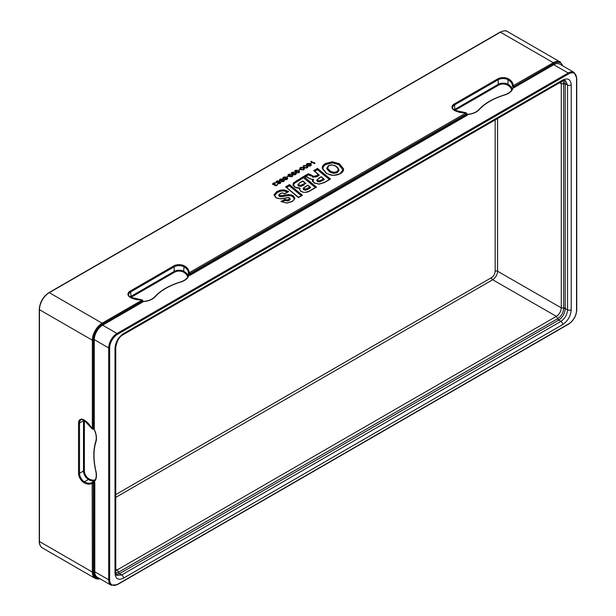 <?xml version="1.0" encoding="UTF-8"?>
<svg xmlns="http://www.w3.org/2000/svg" width="616" height="616" viewBox="0 0 616 616"><rect width="100%" height="100%" fill="white"/><g stroke="black" fill="none" stroke-linecap="round" stroke-linejoin="round"><path stroke-width="0.92" d="M93.971 428.751A0.832 0.477 -120 0 0 94.294 428.328L94.294 339.639A11.804 6.814 120 0 1 102.641 325.179L117.025 333.487L568.191 73.011A11.804 6.814 -60 0 1 574.097 72.426L576.745 78.109A0.693 0.4 180 0 1 576.538 78.394A11.111 6.414 -60 0 0 568.683 73.858L117.517 334.334A11.111 6.414 -60 0 0 109.663 347.94L109.663 579.795A11.111 6.414 -60 0 0 117.517 584.33L568.683 323.854A11.111 6.414 -60 0 0 576.538 310.248L576.538 78.394M142.835 301.601A0.832 0.477 0 0 1 142.635 302.094L102.641 325.179M94.787 483.083A0.693 0.4 0 0 0 93.809 483.083L93.809 571.779A0.693 0.4 180 0 1 94.787 571.779L94.787 483.083A1.525 0.885 -120 0 0 94.271 481.727L92.308 482.305A0.832 0.477 60 0 1 93.316 483.368L93.316 572.056A13.19 7.615 -60 0 0 99.684 578.593M574.097 72.426L559.713 64.118A11.804 6.814 120 0 0 553.807 64.703L513.821 87.788A0.832 0.477 0 0 1 512.966 87.903L512.397 87.934C512.004 90.937 509.37 93.262 504.489 94.903L504.666 94.987A15.623 9.017 0 0 0 512.966 87.903L512.397 87.934L512.966 87.903M314.445 163.671L310.764 161.546L311.219 161.284L314.275 163.048L314.191 162.462L314.815 162.824L314.445 163.671M310.795 163.517L310.402 163.286L311.873 162.894L310.795 163.517M307.022 165.188L307.315 163.987L308.47 163.594L309.401 164.095L309.401 163.417L309.725 164.318L311.365 164.819M309.401 163.417L307.315 163.54L306.545 164.056L306.637 165.011L308.192 165.204L308.285 165.873L309.525 166.151L311.365 165.088M305.805 165.758L306.568 165.689L307.915 166.813M305.821 165.411L303.326 165.92L303.819 167.275L306.229 168.053L307.915 167.082M303.195 167.637L304.535 168.761L303.503 169.916L301.147 169.631L299.8 168.237L301.486 167.259L303.195 167.637L303.195 168.076M298.983 170.339L298.591 170.108L300.061 169.716L298.983 170.339M297.074 170.193L295.28 171.017L295.842 171.972L297.905 170.863L299.314 171.233L299.63 171.864L298.36 172.88L296.011 172.511L294.741 171.518L294.81 170.832L295.857 170.232L297.058 170.455M293.693 172.141L291.907 172.965L292.469 173.92L294.533 172.819L295.934 173.181L296.257 173.812L294.987 174.829L292.631 174.459L291.368 173.466L291.437 172.78L292.477 172.18L293.686 172.403M290.321 174.089L288.527 174.913L289.089 175.868L291.16 174.767L292.562 175.129L292.885 175.76L291.607 176.777L289.258 176.407L287.995 175.414L288.065 174.728L289.104 174.128L290.313 174.351M287.171 177.154L286.779 176.931L287.857 176.307L288.242 176.538L287.171 177.154M286.171 177.839L287.741 178.455L286.548 179.703L284.892 179.649L284.569 178.84L282.775 178.34L284.122 177.008L285.778 177.061L286.171 177.839M279.525 180.388L279.548 179.649L279.718 180.65L281.766 180.927L283.037 179.818L283.583 180.219L283.568 179.687L284.215 181.05L282.528 181.735L281.681 181.589L283.591 181.027L283.583 180.219M282.405 179.587L282.428 179.102L283.568 179.687M282.428 179.102L280.665 179.002L279.548 179.649M279.425 181.735L280.988 182.351L279.795 183.599L278.139 183.545L277.816 182.736L276.022 182.236L277.369 180.904L279.025 180.958L279.425 181.735M272.726 184.361L272.796 183.545L272.819 184.446L274.443 184.684L274.697 185.447L275.853 185.678L277.077 185.239L277.439 184.038L277.693 184.615L277.077 185.239M276.014 185.647L277.077 184.931M276.03 185.324L275.075 185.231L275.213 184.423M274.374 184.7L275.206 184.069M274.389 184.461L273.504 184.415L273.181 183.784L275.56 182.867L273.997 182.852L272.796 183.545M284.831 193.801L288.773 191.522L287.803 192.084L288.773 191.522L284.153 189.851L280.195 190.182L276.792 191.568L273.943 194.825L275.922 197.782L280.665 198.876L288.45 197.613L289.566 198.545L288.719 199.438L287.202 199.93L284.846 199.276L280.919 201.54L286.848 203.118L292.3 201.486L294.995 198.39L293.139 195.565L288.596 194.494L280.788 195.719L279.387 194.656L280.434 193.586L282.251 192.993L284.8 193.817M303.603 176.453L293.316 182.96L292.939 185.193L294.856 187.218L297.066 188.026L300.077 188.173L299.515 189.52L301.062 191.299C302.556 191.43 303.072 193.955 309.94 190.698A0.693 0.4 60 0 1 310.287 190.729L316.509 187.141L315.608 187.657L316.509 187.141L303.603 176.453L303.511 177.639L293.955 183.691L293.624 185.678L292.939 185.193L293.624 185.678M313.105 179.31L311.527 179.294L309.201 178.232A0.693 0.416 -57.9 0 0 308.839 178.255L312.489 179.495L312.32 181.158L314.199 182.99L319.15 184.169L324.578 182.482L330.476 179.071L329.575 179.595L330.476 179.071L317.517 168.414L317.425 169.6L314.63 171.217M308.839 178.255L306.267 176.746L305.59 177.054M305.374 176.677L308.485 174.875L310.895 175.899A0.693 0.416 121.7 0 1 311.403 175.059L308.316 173.727L308.485 174.767L305.297 176.607M316.224 175.822L318.318 174.621L319.219 175.229L316.716 176.677A0.693 0.4 -120 0 0 316.224 175.822L313.321 176.261L312.805 177.092L312.027 176.6L312.535 175.76L313.321 176.261M478.563 110.087A0.624 0.454 42.2 0 1 478.647 109.833C476.191 112.397 472.372 113.921 467.197 114.391L466.905 114.183A0.693 0.554 157.5 0 0 467.544 114.484L467.097 114.399M188.858 275.375L189.02 274.42L188.381 275.029C187.965 278.024 185.331 280.342 180.473 281.966L180.65 282.059A15.623 9.017 0 0 0 188.858 275.375L188.381 275.005L188.858 275.375A1.525 0.885 0 0 0 190.298 275.144L467.136 115.308A1.525 0.885 0 0 0 467.544 114.484A15.623 9.017 0 0 0 479.117 109.74A60.553 34.958 180 0 1 504.666 94.987M311.219 161.816L311.219 161.284M314.275 163.579L314.275 163.048M314.815 163.456L314.815 162.824M314.275 163.194L314.776 163.479M311.48 163.125L311.48 162.67M310.826 165.034L310.887 164.364M310.887 165.049L311.126 164.503M308.192 165.719L308.192 165.204M306.506 164.842L306.545 164.056M306.545 164.749L306.853 163.81M307.315 163.995L307.315 163.54M307.761 163.764L307.746 163.363M309.401 164.095L309.632 163.556M306.937 165.157L306.937 164.48M308.192 165.581L308.678 165.419M310.787 165.773L310.826 164.949L310.218 165.658L308.747 165.696L308.955 164.58L309.332 164.087L309.332 164.734M308.262 165.565L308.262 164.888L308.955 164.58M308.262 164.888L307.022 164.788M309.186 164.811L309.186 164.356M308.647 165.434L308.647 164.757M310.218 166.043L310.218 165.658M310.826 164.949L308.963 164.934M308.662 166.043L308.662 165.473M310.749 165.796L310.749 165.257M310.526 165.912L310.526 165.481M307.592 166.359L307.592 167.044L307.253 166.081M306.568 166.127L306.568 165.689M307.592 167.044L307.746 166.528M303.272 166.728L303.326 165.92M303.326 166.613L303.719 165.627M304.235 165.796L304.219 165.404M303.88 167.313L303.719 166.335L303.811 167.267M307.361 167.744L307.376 167.028L306.144 167.737L303.88 166.782M307.376 167.028L305.721 165.719L304.558 165.673L303.719 166.335M307.299 167.775L307.299 167.252M306.991 167.914L306.991 167.521M304.273 167.537L304.273 167.098M304.219 168.307L304.219 168.992L303.88 168.029M304.219 168.992L304.373 168.476M299.9 168.676L299.954 167.868M299.946 168.561L300.339 167.575M300.854 167.744L300.839 167.352M300.508 169.261L300.339 168.284L300.431 169.215M303.988 169.693L303.996 168.976L302.772 169.685L300.508 168.738M303.996 168.976L302.348 167.667L300.339 168.284M303.927 169.723L303.927 169.2M303.619 169.862L303.619 169.469M300.901 169.485L300.901 169.054M299.669 169.939L299.669 169.492M295.241 172.033L295.203 171.256M295.287 172.064L295.287 171.494M295.441 172.18L295.441 171.656M295.842 172.411L295.842 171.972M295.996 172.495L295.996 172.064M296.065 172.534L296.142 171.602M296.142 172.295L296.45 171.356M296.827 171.579L296.835 171.132M298.999 171.055L298.999 171.579L297.266 170.955M299.076 171.779L299.314 171.233M299.545 172.064L299.545 171.548M294.787 171.579L294.81 170.832M294.81 171.525L295.118 170.586M295.418 170.871L295.426 170.409M299.076 172.542L299.091 171.81L298.021 172.611L296.773 172.426L296.612 171.795L297.297 171.31M296.535 172.018L296.558 172.757M296.773 172.826L296.773 172.426M296.619 172.78L296.619 172.249M299.014 172.572L299.014 172.033M298.86 172.657L298.86 172.218M291.861 173.981L291.83 173.204M291.907 174.012L291.915 173.442M292.069 174.128L292.069 173.604M292.461 174.359L292.469 173.92M292.615 174.444L292.615 174.012M292.685 174.482L292.769 173.55M292.762 174.243L293.077 173.304M293.455 173.527L293.462 173.081M295.618 173.527L295.618 173.004M295.703 173.727L295.934 173.181M296.173 174.012L296.173 173.496M291.414 173.527L291.437 172.78M291.43 173.473L291.745 172.534M292.046 172.819L292.053 172.357M295.695 174.49L295.711 173.766L294.255 174.605L293.162 173.974L294.617 173.127L295.711 173.766M293.162 173.974L293.178 174.705M293.401 174.775L293.401 174.374M293.239 174.728L293.239 174.197M295.642 174.52L295.642 173.989M295.488 174.605L295.488 174.166M288.488 175.93L288.45 175.152M288.534 175.96L288.534 175.391M288.696 176.076L288.696 175.552M289.089 176.307L289.089 175.868M289.243 176.399L289.243 175.96M289.312 176.43L289.389 175.498M289.389 176.191L289.705 175.252M290.082 175.475L290.082 175.029M289.866 176.684L290.013 175.514L291.245 175.075L292.254 175.483L292.246 174.952M292.323 175.675L292.562 175.129M292.8 175.96L292.8 175.445M288.034 175.475L288.065 174.728M288.057 175.421L288.373 174.482M288.673 174.767L288.673 174.305M292.323 176.438L292.338 175.714L291.268 176.507L289.866 176.145M289.782 175.922L289.805 176.653M290.02 176.723L290.02 176.322M292.261 176.469L292.261 175.937M292.115 176.553L292.115 176.114M287.857 176.761L287.857 176.307M287.195 178.671L287.264 178.009M287.264 178.686L287.503 178.139M284.569 179.364L284.569 178.84M282.883 178.478L282.921 177.693M282.921 178.394L283.229 177.446M283.683 177.631L283.691 177.185M284.138 177.4L284.122 177.008M283.399 178.825L283.691 177.624L284.846 177.231L285.778 177.739L285.778 177.061M285.778 177.739L286.009 177.192M283.314 178.794L283.314 178.116M284.569 179.225L285.046 179.064M287.164 179.418L287.195 178.586L286.201 179.433L285.039 179.11L286.032 178.27L287.195 178.586M285.709 178.378L285.709 177.731L284.638 178.524L283.399 178.432M285.562 178.447L285.562 177.993M285.023 179.079L285.023 178.394M284.638 179.21L284.638 178.524M285.039 179.687L285.039 179.11M287.125 179.433L287.125 178.902M286.894 179.556L286.894 179.125M279.541 180.342L279.856 179.395M280.234 179.626L280.241 179.179M283.021 179.849L283.021 179.371M282.49 179.818L282.967 180.026M283.791 180.534L284.038 180.034M284.284 180.881L284.284 180.357M283.599 181.474L283.591 181.027M283.753 181.389L283.745 180.865M283.807 181.35L283.822 180.627M282.475 180.58L282.49 179.857L280.411 180.95M280.018 180.819L279.941 180.065L279.949 180.781M280.018 180.288L280.411 180.604M279.941 180.065L281.397 179.225L282.49 179.857M280.18 180.888L280.18 180.473M282.421 180.619L282.421 180.08M282.267 180.704L282.267 180.257M280.449 182.575L280.511 181.905M280.511 182.582L280.75 182.043M277.816 183.26L277.816 182.736M276.13 182.375L276.168 181.597M276.168 182.29L276.476 181.343M278.956 182.274L278.879 181.312L276.938 181.528L276.938 181.081M277.385 181.304L277.369 180.904M278.956 181.62L279.025 180.958M279.025 181.635L279.256 181.089M276.646 182.721L276.561 182.013L276.561 182.706M277.816 183.121L278.301 182.96M280.411 183.314L280.449 182.482L279.841 183.198L278.37 183.237L278.27 182.29L278.956 181.628M277.885 183.106L278.27 182.29M277.885 182.428L276.646 182.328M276.561 182.013L276.938 181.528M278.809 182.344L278.809 181.897M280.449 182.482L278.578 182.113M279.841 183.583L279.841 183.198M278.286 183.583L278.586 182.475M280.372 183.337L280.372 182.798M280.149 183.453L280.149 183.021M272.642 184.253L272.642 183.822M272.796 184.238L273.027 183.337M273.635 183.437L273.643 182.983M274.012 183.237L273.997 182.852M273.196 184.654L273.196 184.23M274.443 185.108L274.89 184.238M275.075 185.624L275.075 185.231M276.461 185.539L276.461 185.147M276.769 185.393L276.769 184.969M277.138 185.193L277.154 184.477M277.154 184.885L277.439 184.038M277.685 184.631L277.685 184.246M274.443 185.2L274.443 184.684M282.213 202.04L284.892 200.385L282.105 201.994M284.846 199.276L284.892 200.385L287.333 200.893L287.202 199.93M274.628 195.68L277.285 192.538L280.488 191.222L284.045 190.929L287.803 192.2M278.678 195.403L279.387 194.656M278.694 195.303L279.348 196.412L280.811 196.797L288.611 195.572L290.844 195.826L292.646 196.527L294.302 199.045M284.892 200.493L287.333 201.001L289.212 200.4L290.275 199.037M286.432 187.495L298.421 197.582L302.41 195.28L301.509 195.796L302.41 195.28L289.512 184.584L289.42 185.77L286.571 187.418M286.656 187.48L289.42 185.886L301.262 195.711M289.42 185.886L301.34 195.657M293.493 185.016L293.955 183.799L297.235 181.374L303.511 177.755L315.361 187.564M303.511 177.755L315.438 187.518M310.287 190.729C307.315 192.639 304.127 192.839 300.716 191.337L299.014 188.119L300.077 188.173L299.522 189.566M297.828 184.962L298.621 186.032L300.947 186.379L304.435 184.777M305.867 190.198L305.628 189.135L303.873 188.342L304.065 187.726L307.831 185.339L309.748 187.071L307.854 188.157A0.693 0.4 60 0 1 308.346 189.012L305.867 190.082L303.957 189.743L303.195 188.996L303.442 188.226L303.195 189.104L303.957 189.859L305.867 190.198L310.649 187.68L308.346 189.127M302.733 181.227L305.96 183.784L305.059 183.175L303.95 183.814A0.693 0.4 60 0 1 304.435 184.661L300.947 186.263L300.685 185.324L299.106 185.07C298.213 184.284 298.537 183.522 300.061 182.783L302.733 181.227M309.748 187.071L310.649 187.68L309.748 187.071M304.065 187.726L303.442 188.119L304.065 187.726M314.707 171.286L317.425 169.716L329.329 179.502M317.425 169.716L329.406 179.456M312.99 181.735L313.644 179.495L312.489 179.495L313.644 179.495L312.99 181.62L312.32 181.158L312.99 181.62M309.979 178.94L309.486 178.655L309.979 178.94M310.895 176.014L309.987 175.352L310.479 174.505M314.483 171.302L319.219 175.344L316.716 176.784L312.805 177.208L316.716 176.784M312.027 176.715L312.805 177.208M316.67 180.311L317.579 181.589L319.712 181.889L324.347 179.472L321.968 180.958M308.485 174.875L309.987 175.468M321.09 176.907L324.347 179.472L323.446 178.863L321.475 179.995A0.693 0.4 60 0 1 321.968 180.85L319.712 181.774L319.442 180.842L318.064 180.627L317.363 179.641L321.09 176.907M322.969 169.161C322.661 167.336 323.616 165.781 325.825 164.511L332.27 162.863L338.8 164.603L342.889 169.877M326.773 168.114L326.95 169.061L330.045 172.264L333.864 173.419L337.306 172.634L339.008 170.224M333.918 172.341L330.538 171.302L327.627 168.299L328.782 165.666L331.855 164.934L335.212 165.881L337.56 167.868L338.269 169.993L336.813 171.672L333.918 172.341L333.864 173.304L330.045 172.157L326.95 168.953L327.627 168.299M571.209 309.825L571.209 84.977C570.701 79.287 567.86 77.647 562.685 80.057L123.516 333.61C118.341 337.175 115.5 342.096 114.999 348.363L114.999 573.211C115.5 578.901 118.341 580.542 123.516 578.131L562.685 324.586C567.86 321.013 570.701 316.093 571.209 309.825A2.61 1.509 0 0 1 567.544 309.84C567.174 314.761 564.941 318.618 560.868 321.406L558.758 320.043C562.731 317.209 564.887 313.359 565.226 308.5L563.678 308.377L563.678 83.591L562.97 80.835M116.201 574.505L119.55 573.627L121.706 574.951L116.917 575.383C116.563 575.829 116.185 574.751 115.762 572.149L115.762 347.301A2.61 1.509 180 0 1 114.999 348.363M123.516 333.61A2.61 1.509 60 0 1 122.977 334.804L562.146 81.25C563.879 80.473 565.003 80.265 565.519 80.634L567.544 84.993L565.226 83.745L564.387 80.45M571.209 84.977A2.61 1.509 180 0 1 567.544 84.993L567.544 309.84L565.226 308.5L565.226 83.745L563.678 83.591M560.991 81.92L561.284 83.676L563.678 83.892A1.363 0.785 0 0 1 565.226 84.038M559.536 82.76L561.284 83.676L561.284 307.854C561.007 311.48 559.367 314.314 556.371 316.355L557.811 318.611C561.338 316.162 563.293 312.751 563.678 308.377M115.762 570.539L117.071 569.977L118.626 572.179A1.363 0.785 -120 0 0 119.55 573.627L558.65 320.112A1.363 0.785 60 0 1 557.711 318.672L558.758 320.043M119.435 573.688L118.518 572.233L115.808 573.011M115.762 569.153L117.071 569.977L556.371 316.355L492.685 279.756C495.649 277.685 497.281 274.851 497.589 271.248L561.284 307.854L563.678 308.069A1.363 0.785 180 0 1 565.226 308.216M109.663 347.94A0.693 0.4 180 0 1 108.678 347.94L108.678 579.795L94.787 571.779A11.804 6.814 120 0 0 97.236 577.177L111.126 585.2A11.804 6.814 -60 0 1 108.678 579.795A0.693 0.4 0 0 0 109.663 579.795M117.517 584.33A0.693 0.4 60 0 1 117.371 584.653L568.545 324.17A0.693 0.4 -120 0 0 568.683 323.854M568.191 324.139A0.693 0.4 -120 0 0 568.545 324.17C573.534 320.744 576.268 316.008 576.745 309.964L576.745 78.109A0.693 0.4 180 0 0 576.538 77.824M568.683 73.858A0.693 0.4 -120 0 0 568.191 73.011L553.807 64.703M94.294 339.639L108.678 347.94A11.804 6.814 -60 0 1 117.025 333.487A0.693 0.4 60 0 1 117.517 334.334M94.271 481.727A15.623 9.017 -120 0 0 95.957 471.278A60.553 34.958 60 0 1 95.957 441.764A15.623 9.017 -120 0 0 93.986 428.79M93.316 340.201A0.693 0.4 180 0 1 92.331 340.201L92.331 428.898A0.693 0.4 0 0 0 93.316 428.898L93.316 340.201A13.19 7.615 -60 0 1 102.641 324.047L142.635 300.962A0.693 0.4 -120 0 0 142.142 300.108L142.003 299.977M142.635 302.094L142.635 300.962A0.832 0.477 180 0 0 142.874 300.623L142.019 299.846L130.515 297.297A0.693 0.4 120 0 0 130.169 297.328A15.693 9.055 0 0 0 142.034 299.977M92.146 428.844L93.139 429.275A0.832 0.477 60 0 0 93.316 428.898L94.294 428.328M48.787 292.954A0.693 0.4 60 0 1 49.28 292.669A13.883 8.016 120 0 0 39.462 309.679L92.331 340.201A13.883 8.016 -60 0 1 102.156 323.2A0.693 0.4 60 0 1 102.641 324.047M563.039 66.043L560.26 62.031A13.883 8.016 -60 0 0 553.322 62.717A0.693 0.4 -120 0 1 553.807 63.571L513.821 86.656A0.832 0.477 180 0 1 512.397 86.325L512.397 86.294A0.693 0.57 4.9 0 1 513.09 85.747L553.322 62.717L500.446 32.194L49.28 292.669L102.156 323.2L142.142 300.108M39.462 540.963A0.693 0.4 0 0 0 39.255 541.248C39.27 544.39 40.302 546.608 42.335 547.886A13.883 8.016 120 0 1 39.462 541.533L39.462 309.679A0.693 0.4 180 0 1 39.255 309.394L39.255 541.248A0.693 0.4 0 0 0 39.462 541.533L92.331 572.056L92.161 483.19A0.693 0.57 -124.9 0 1 92.292 482.32L93.647 481.535M92.331 428.898L92.161 428.875A15.693 9.063 -120 0 0 83.938 419.912A7.638 4.412 -120 0 0 78.54 423.03L78.54 473.304A7.638 4.412 -120 0 0 83.938 482.659A15.693 9.063 -120 0 0 92.161 483.19M84.415 420.204A0.693 0.4 -60 0 1 84.084 420.228L92.161 428.875M95.973 441.118A0.624 0.454 17.8 0 0 95.957 441.764M92.331 483.368A0.693 0.4 180 0 0 93.316 483.368L93.809 483.083A0.832 0.477 -120 0 0 93.524 482.343M93.809 571.779A12.497 7.215 120 0 0 98.799 578.077M142.874 301.594A15.623 9.017 0 0 0 155.101 296.812A60.553 34.958 180 0 1 180.65 282.059M513.09 85.747A15.693 9.055 0 0 0 508.516 78.894A7.638 4.412 0 0 0 497.713 78.894L454.177 104.027A7.638 4.412 0 0 0 454.177 110.264A15.693 9.055 0 0 0 466.05 112.905L189.081 272.811A15.693 9.055 0 0 0 184.5 265.958A7.638 4.412 0 0 0 173.697 265.958L130.169 291.099A7.638 4.412 0 0 0 130.169 297.328M285.531 186.887L289.512 184.584M304.258 176.068L308.316 173.727M311.403 175.059L312.535 175.76M313.582 170.686L317.517 168.414M326.457 173.543L333.495 175.437L340.363 173.735C342.689 172.364 343.759 170.724 343.559 168.807L339.293 163.64L332.278 161.777L325.333 163.548C322.976 164.926 321.952 166.589 322.276 168.522L326.457 173.543M39.255 309.394C39.817 302.271 43.043 296.681 48.934 292.639L500.1 32.155C503.788 30.561 506.213 30.338 507.392 31.508A13.883 8.016 120 0 0 500.446 32.194A0.693 0.4 -120 0 0 499.953 32.479M100.069 578.817L97.705 579.117L95.211 578.416A13.883 8.016 -60 0 1 92.331 572.056A0.693 0.4 0 0 0 93.316 572.056M78.54 473.304A0.693 0.4 0 0 0 79.518 473.304A6.945 4.012 -120 0 0 84.431 481.804A15 8.655 -120 0 0 91.93 482.551A15 8.655 -120 0 0 92.231 482.359M94.487 480.811A15 8.655 60 0 1 88.404 479.51L84.431 481.804A0.693 0.4 120 0 0 83.938 482.659M83.938 419.912A0.693 0.4 -60 0 0 84.084 420.228C82.151 419.504 81.112 419.373 80.958 419.85A6.945 4.012 -120 0 0 79.518 423.03L79.518 473.304L83.499 471.009L83.499 420.736L79.518 423.03A0.693 0.4 180 0 1 78.54 423.03M88.85 478.748L88.404 479.51A6.945 4.012 60 0 1 83.499 471.009L84.377 471.009A6.314 3.65 60 0 0 88.85 478.748A14.368 8.301 60 0 0 95.187 479.841M84.392 420.412A6.314 3.65 60 0 0 84.377 420.736L83.499 420.736A6.945 4.012 60 0 1 83.545 419.958M84.377 420.736L84.377 471.009M553.807 63.571A13.19 7.615 -60 0 1 562.654 65.82M513.328 85.809A0.693 0.4 60 0 1 513.821 86.656L513.821 87.788M504.388 95.072L504.489 94.903C493.277 98.337 484.669 103.319 478.647 109.833A0.624 0.454 42.2 0 1 479.117 109.74M467.136 115.308A0.693 0.4 60 0 1 466.651 114.461A0.832 0.477 0 0 0 466.866 114.006M189.02 274.42A0.832 0.477 0 0 0 189.805 274.289A0.693 0.4 -120 0 0 190.298 275.144M189.805 274.289L466.651 114.461L466.651 113.891L189.805 273.727L189.805 274.289M188.388 273.288A15 8.655 0 0 0 188.404 272.934L188.388 273.319A0.693 0.57 4.9 0 0 188.381 273.358L188.381 274.936M189.312 272.873A0.693 0.4 60 0 1 189.805 273.727A0.832 0.477 180 0 1 188.381 273.389L188.381 274.967M188.381 273.389L188.388 273.319A0.693 0.57 4.9 0 1 189.081 272.811M466.905 114.176L466.89 113.552A0.832 0.477 180 0 1 466.651 113.891A0.693 0.4 -120 0 0 466.158 113.044M454.67 110.534A0.693 0.4 120 0 0 454.177 110.264M454.177 104.027A0.693 0.4 60 0 1 454.67 104.874A6.945 4.012 0 0 0 452.637 107.715C452.298 108.085 452.929 108.924 454.523 110.226L466.035 112.774L466.89 113.552M512.404 86.217A15 8.655 0 0 0 512.42 85.863A15 8.655 0 0 0 508.023 79.741A6.945 4.012 0 0 0 498.205 79.741L454.67 104.874L454.67 109.471L498.205 84.33L498.205 79.741A0.693 0.4 -120 0 0 497.713 78.894M512.189 88.95A15 8.655 180 0 0 508.023 84.33L507.584 85.1A6.314 3.65 180 0 0 498.644 85.1L498.205 84.33A6.945 4.012 180 0 1 508.023 84.33L508.023 79.741A0.693 0.4 -60 0 1 508.516 78.894M454.023 109.902A6.945 4.012 180 0 1 454.67 109.471L455.116 110.233A6.314 3.65 180 0 0 454.839 110.403M507.584 85.1A14.368 8.301 180 0 1 511.703 90.044M498.644 85.1L455.116 110.233M188.404 272.934A15 8.655 0 0 0 184.007 266.813A0.693 0.4 -60 0 1 184.5 265.958M130.007 296.974A6.945 4.012 180 0 1 130.654 296.535L174.189 271.402L174.189 266.813A6.945 4.012 0 0 1 184.007 266.813L183.568 272.164A6.314 3.65 180 0 0 174.636 272.164L174.189 271.402A6.945 4.012 180 0 1 184.007 271.402A15 8.655 180 0 1 188.173 276.022M180.373 282.143L180.473 281.966C169.261 285.408 160.653 290.382 154.639 296.897A0.624 0.454 42.2 0 1 155.101 296.812M154.547 297.151A0.624 0.454 42.2 0 1 154.639 296.897C152.052 299.576 148.04 301.108 142.612 301.494M130.654 297.605A0.693 0.4 120 0 0 130.515 297.297C128.913 295.996 128.282 295.156 128.621 294.779A6.945 4.012 0 0 1 130.654 291.945L131.1 297.305A6.314 3.65 180 0 0 130.823 297.474M130.169 291.099A0.693 0.4 60 0 1 130.654 291.945L174.189 266.813A0.693 0.4 -120 0 0 173.704 265.958M174.636 272.164L131.1 297.305M183.568 272.164A14.368 8.301 180 0 1 187.688 277.108M279.941 193.863L280.434 193.586L279.941 193.863M294.309 198.706L292.646 196.412L290.844 195.711L288.611 195.464L280.811 196.689L279.348 196.296L278.678 195.326M279.348 196.412L279.841 195.449M280.811 196.797L280.788 195.719M284.307 196.188L284.014 195.141M288.611 195.572L288.596 194.494M290.844 195.826L291.106 194.772M292.646 196.527L293.139 195.565M294.302 198.937L294.995 198.39M291.807 201.771L292.3 201.486L291.807 201.771M289.628 198.129L290.252 199.168L289.212 200.292L287.333 201.001M289.212 200.4L288.719 199.438M290.275 198.991L289.566 198.545M276.415 198.059L275.922 197.782L276.415 198.059M287.803 192.084L284.045 190.814L280.488 191.114L277.285 192.423L274.628 195.619L276.268 197.744L278.085 198.468L280.65 198.752L288.473 197.49L289.489 197.813L290.275 199.091M274.636 195.526L273.943 194.825M277.285 192.538L276.792 191.568M280.488 191.222L280.195 190.182M284.045 190.929L284.153 189.851M309.794 191.006A0.693 0.4 60 0 1 309.94 190.698L315.869 187.272M295.349 187.495L294.856 187.218L295.349 187.495M293.493 184.977L293.547 185.439M293.955 183.799L293.316 182.96M296.75 180.411A0.693 0.4 60 0 1 297.235 181.258L297.235 181.374M300.947 186.379L298.621 185.924L297.821 185.023M303.95 183.814L300.685 185.324M299.569 183.067A0.693 0.4 59.6 0 1 300.061 182.783M298.621 186.032L299.106 185.07M307.854 188.157L305.628 189.135M306.06 186.363A0.693 0.4 60 0 1 306.552 186.078M303.195 188.996L303.442 188.119L303.195 188.996L303.873 188.342M303.957 189.859L304.45 188.896M324.085 182.76A0.693 0.4 60 0 1 324.578 182.482M314.684 183.275L314.199 182.99L314.684 183.275M329.837 179.21L324.232 182.444L319.127 184.038L314.545 182.952L312.905 181.358M307.384 177.3A0.693 0.424 122.7 0 0 306.868 177.008M319.712 181.889L317.579 181.474L316.67 180.211L317.363 179.641M321.475 179.995L319.442 180.842M318.865 178.193A0.693 0.4 60 0 1 319.358 177.909M317.579 181.589L318.064 180.627M339.87 174.02L340.363 173.735L339.87 174.02M342.889 169.8L338.8 164.487L332.27 162.747L325.825 164.395C323.616 165.689 322.661 167.236 322.969 169.046L322.907 168.391M322.969 169.046L322.276 168.522M325.825 164.511L325.333 163.548M332.27 162.863L332.278 161.777M338.8 164.603L339.293 163.64M342.866 169.516L343.559 168.807M338.192 168.26L337.56 167.868L338.192 168.26L338.954 170.617L337.306 172.526L333.864 173.419M335.705 166.166L335.212 165.881L335.705 166.166M330.045 172.264L330.538 171.302M337.306 172.634L336.813 171.672M326.95 169.061L326.773 168.068L328.436 165.635L331.87 164.811L335.558 165.843L338.099 167.991L339.008 170.162L338.954 170.617L338.269 169.993M328.782 165.666L328.297 165.95M562.685 324.586A2.61 1.509 -120 0 0 560.868 321.406L121.706 574.951A2.61 1.509 60 0 1 123.516 578.131M114.999 573.211A2.61 1.509 0 0 0 115.762 572.149M562.146 81.25A2.61 1.509 -120 0 0 562.685 80.057M118.626 572.179L557.711 318.672M497.589 118.526L497.589 271.248A1.732 1.001 180 0 0 495.164 271.271L495.164 119.928M495.164 271.271A5.205 3.003 -60 0 1 491.483 277.639A1.732 1.001 60 0 0 492.685 279.756L115.762 497.366M115.762 494.563L491.483 277.647M111.126 585.2L117.371 584.653M93.139 429.275L94.125 428.713M93.771 428.613C96.15 433.502 96.828 437.745 95.803 441.318C93.17 449.788 93.162 459.736 95.788 471.163C96.804 476.183 96.119 479.625 93.732 481.481L93.678 481.512M142.874 301.755L142.874 300.623M95.211 578.416L42.335 547.886M560.26 62.031L507.392 31.508M512.42 85.863L512.397 86.317M288.088 191.684L284.815 193.578L282.22 192.87L280.088 193.547L278.694 195.118M294.302 198.891C294.71 199.168 293.924 200.023 291.953 201.447L286.817 202.995L281.604 201.717M301.771 195.411L298.49 197.305L286.232 187.133M299.592 187.942L295.203 187.179L293.493 184.969M305.759 183.422L302.81 180.95L299.715 182.744L297.821 184.908M310.449 187.318L307.808 185.123L303.534 187.849L303.149 188.881M309.209 178.232L306.414 176.638M305.528 176.815L306.352 176.63M305.536 176.807L304.959 176.322M319.019 174.867L314.283 170.932M324.147 179.11L321.167 176.638L316.67 180.203M342.889 169.939L340.017 173.704C338.407 174.705 336.236 175.237 333.502 175.314C331.87 175.414 329.637 174.813 326.803 173.512L322.961 168.969M115.762 347.301C116.909 340.848 119.319 336.683 122.977 334.804"/></g></svg>
